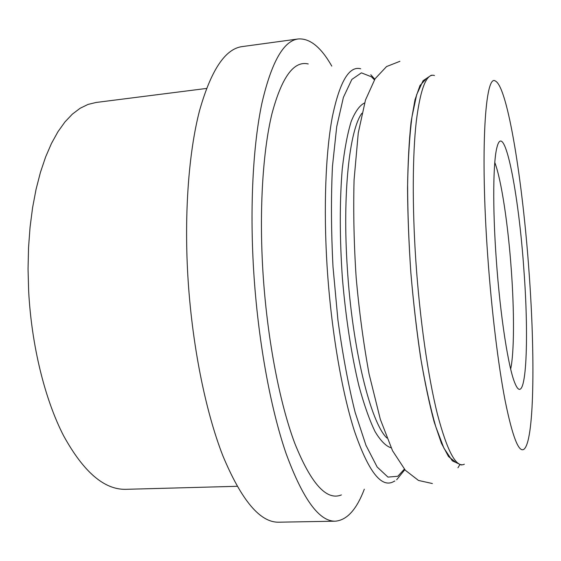 <?xml version="1.0" encoding="UTF-8"?>
<svg xmlns="http://www.w3.org/2000/svg" width="561" height="561" viewBox="0 0 561 561"><rect width="100%" height="100%" fill="white"/><g stroke="black" fill="none" stroke-linecap="round" stroke-linejoin="round"><path stroke-width="0.84" d="M425.757 79.318L419.993 85.517L414.986 99.795L411.059 122.158C409.053 140.909 407.889 162.999 407.552 188.426C407.742 215.312 408.85 243.446 410.855 272.835C413.366 302.183 416.578 330.156 420.491 356.754C424.712 381.831 429.249 403.485 434.095 421.704L441.395 443.204L448.52 456.549L455.167 461.794M529.03 271.84C522.712 181.729 507.712 87.025 495.454 81.086C485.244 72.902 480.062 149.738 487.726 255.956C491.597 310.822 498.273 365.337 505.18 400.919C512.403 436.339 518.595 452.496 523.771 449.389C534.296 442.236 535.299 356.663 529.03 271.84M308.255 63.968C293.845 60.497 281.727 77.159 271.896 113.953C262.885 151.19 259.154 209.4 262.878 271.019C266.931 337.119 279.364 402.237 294.735 443.218C311.032 483.722 326.579 500.959 341.39 494.928M331.789 66.121C321.053 47.201 309.868 38.141 298.242 38.954L242.247 46.584C225.256 48.744 211.013 70.139 199.506 110.776C188.896 151.68 184.19 211.939 187.802 275.22C191.778 343.493 205.312 411.003 222.92 455.932C241.588 500.58 260.227 522.67 278.824 522.2L335.324 521.183C346.936 520.201 356.607 509.542 364.32 489.199M298.242 38.954C283.557 40.778 271.447 62.187 261.917 103.182C253.158 144.479 249.743 205.599 253.607 269.911C257.836 339.307 270.374 408.022 286.159 453.73C302.863 499.143 319.251 521.625 335.324 521.183M206.511 88.442L96.05 102.474L88.007 104.43L80.083 108.301L72.369 114.128L64.964 121.926L57.965 131.702L51.479 143.42L45.609 156.996L40.441 172.325L36.072 189.274L32.587 207.647L30.056 227.233L28.534 247.78L28.05 269.014L28.632 290.64C31.472 345.429 44.873 399.446 63.596 435.75C83.526 471.962 104.262 489.816 125.797 489.325L237.1 486.303M510.671 369.061C514.269 352.252 514.332 311.79 511.337 270.29C508.175 225.333 501.436 179.871 494.788 162.473M496.268 259.245C500.209 316.187 508.659 369.678 515.236 383.92C526.057 409.186 529.395 342.28 523.89 269.862C518.743 193.545 504.269 118.96 497.025 147.094C493.105 161.119 492.523 207.212 496.268 259.245M434.466 75.511C426.549 72.951 420.491 88.224 416.29 121.344C412.531 154.759 412.181 206.28 415.834 260.774C419.789 319.223 428.134 377.146 437.51 414.523C447.376 451.64 456.324 468.204 464.354 464.22M361.901 113.273C349.489 129.801 342.35 193.783 347.315 267.87C352.28 348.984 370.709 422.685 386.873 438.001M364.587 102.951C359.727 105.279 355.26 111.45 351.179 121.464C347.441 133.735 344.468 149.556 342.266 168.931C339.622 200.186 339.622 238.327 342.392 278.095C345.73 317.821 351.565 355.52 358.956 385.996C364.096 404.811 369.454 419.993 375.029 431.542C380.582 440.82 385.947 446.233 391.101 447.79M374.418 79.816L371.431 76.794L361.41 72.853L351.859 79.424L343.409 97.334L336.726 126.618L332.47 166.259C330.99 197.213 331.158 230.655 332.982 266.601L337.911 319.896C342.617 354.447 348.367 385.295 355.155 412.433L365.968 445.336L377.146 466.997L387.96 477.102L397.819 476.268L404.355 469.15M360.681 68.765C349.103 65.686 339.65 81.78 332.308 117.046C325.625 152.69 323.409 208.089 327.112 266.72C331.137 329.602 341.768 391.711 354.496 431.206C367.967 470.321 380.624 487.313 392.476 482.172L394.839 480.994M432.699 75.237L431.164 75.293L423.099 80.686L416.683 94.627L411.942 116.997C409.558 135.986 408.113 158.616 407.609 184.899C407.693 212.808 408.773 242.121 410.862 272.828C413.492 303.501 416.907 332.631 421.094 360.225C425.61 386.122 430.497 408.268 435.757 426.669L443.863 448.05L452.334 460.847L461.128 464.943L462.657 464.76M399.916 61.31L386.536 66.57L375.099 78.75L365.484 100.019L358.262 132.964L354.068 180.011C353.262 211.862 353.963 244.351 356.158 277.464C359.082 310.528 363.381 342.673 369.061 373.899L380.344 419.369L392.518 450.7L405.344 470.272L418.478 480.44L432.384 483.54M396.662 479.753L404.818 469.683M374.797 79.22L370.8 74.753M459.711 464.873L457.951 467.776"/></g></svg>
